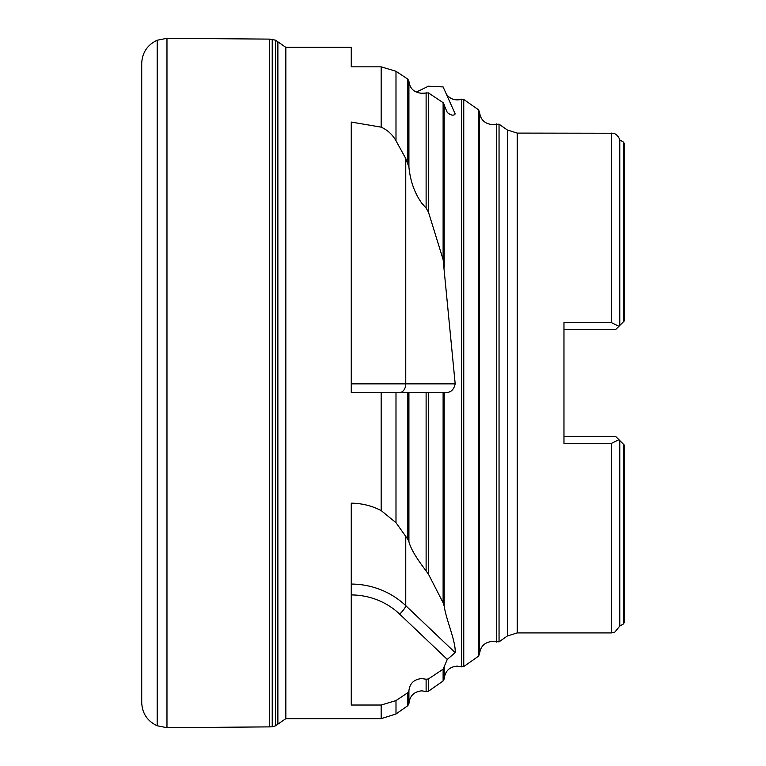 <?xml version="1.0" encoding="UTF-8"?>
<svg xmlns="http://www.w3.org/2000/svg" width="766" height="766" viewBox="0 0 766 766"><rect width="100%" height="100%" fill="white"/><g stroke="black" fill="none" stroke-linecap="round" stroke-linejoin="round"><path stroke-width="1.15" d="M405.76 158.543L405.76 383.862L455.186 383.862L443.112 259.521L428.453 212.115L426.116 208.093L421.846 203.277C414.626 193.233 410.317 181.169 408.92 167.084L405.76 158.543L395.993 140.791C392.489 134.567 387.548 130.019 381.162 127.156L351.259 122.062L351.259 392.479L421.846 392.479L407.818 392.479L407.818 539.312L395.993 522.68L381.162 510.577C371.903 505.78 361.935 503.31 351.259 503.166L351.259 705.026L381.162 705.026L395.993 700.574L407.818 692.703L408.92 690.712L408.92 703.609C409.753 695.844 414.061 691.583 421.846 690.836L426.116 691.564L426.116 679.25L421.846 678.561C414.061 679.279 409.753 683.329 408.92 690.712M454.133 114.862L454.908 114.421C453.108 115.829 450.561 115.178 447.267 112.458L443.112 102.673L428.453 92.906L421.846 93.299C414.061 92.581 409.753 88.53 408.92 81.148L407.818 79.157L395.993 71.276L381.162 66.834L351.259 66.834L351.259 47.348L285.852 47.348L275.482 40.158L269.479 39.114L269.479 726.886L272.227 726.81L272.227 39.19M455.186 113.856L443.112 86.922L428.453 86.204L416.283 92.102M405.76 536.037L405.76 605.667L455.186 652.67L447.267 659.402L443.112 669.187L428.453 678.944L426.116 679.25M455.186 652.67C455.894 641.132 446.205 620.182 444.213 606.193L443.112 602.765L428.453 574.184L421.846 565.155C414.626 555.197 410.317 547.364 408.92 541.677L407.818 539.312M455.186 383.862C454.037 389.09 451.394 391.962 447.267 392.479L421.846 392.479M407.818 692.703L407.818 705.697L395.993 713.979L381.162 718.652L285.852 718.652L285.852 47.348M285.852 718.652L277.886 724.148L277.886 41.852M277.886 724.148L275.482 725.842L275.482 40.158M269.479 726.886L166.969 727.7L166.969 38.3L269.479 39.114M157.193 383L157.193 40.234C147.359 44.859 142.208 52.605 141.71 63.454L141.71 702.546C142.208 713.395 147.359 721.141 157.193 725.766L157.193 383M611.364 443.409L611.364 632.908L614.686 632.237L619.799 626.052L619.799 440.555L618.938 439.694L611.364 443.409L563.967 443.409L563.967 322.591L611.364 322.591L618.938 326.306L619.799 325.445L619.799 139.948C617.329 133.131 612.541 133.179 613.001 133.246L517.213 133.093L507.322 129.981L499.049 124.178L492.433 124.59C484.658 123.843 480.349 119.582 479.506 111.817L478.405 109.73L463.756 99.465L457.139 99.877C452.677 99.752 449.125 97.895 446.501 94.285M623.428 444.184L623.428 623.974L624.29 622.48L624.29 445.046L619.799 440.555M619.799 325.445L624.29 320.954L624.29 143.52L623.428 142.026L619.799 139.948M623.428 142.026L623.428 321.816L624.29 320.954M618.938 326.306L615.673 329.572L563.967 329.572M563.967 436.429L615.673 436.429L618.938 439.694M444.213 606.193L444.213 392.479L443.112 392.479L443.112 602.765M611.364 632.908L517.213 632.908L507.322 636.019L499.049 641.822L492.433 641.41C484.658 642.157 480.349 646.418 479.506 654.183L479.506 111.817M496.713 642.138L496.713 123.862M479.506 654.183L478.405 656.27L478.405 109.73M478.405 656.27L463.756 666.535L463.756 99.465M463.756 666.535L461.41 666.851L461.41 99.149M444.213 267.2L444.213 104.655M444.213 124.599L444.213 201.496M444.213 667.196L444.213 678.896L444.213 667.196M381.162 127.156L381.162 66.834M461.41 666.851L457.139 666.123C449.355 666.87 445.046 671.131 444.213 678.896L443.112 680.984L443.112 669.187M443.112 680.984L428.453 691.248L428.453 678.944M395.993 713.979L395.993 700.574M381.162 718.652L381.162 705.026M428.453 574.184L428.453 392.479M426.116 570.708L426.116 392.479M408.92 541.677L408.92 392.479M395.993 522.68L395.993 392.479M381.162 510.577L381.162 392.479M395.993 140.791L395.993 71.276M407.818 162.804L407.818 79.157M408.92 167.084L408.92 81.148M426.116 208.093L426.116 92.6M428.453 212.115L428.453 92.906M443.112 259.521L443.112 102.673M499.049 641.822L499.049 124.178M507.322 636.019L507.322 129.981M517.213 632.908L517.213 133.093M611.364 322.591L611.364 133.093M351.259 383.862L405.76 383.862A8.617 6.09 -90 0 1 399.661 392.479M351.259 584.065A77.558 73.766 180 0 1 405.76 605.667A8.617 1.886 -46.4 0 1 399.661 614.121A68.94 65.57 0 0 0 351.259 594.923M447.267 659.402L399.661 614.121M166.969 38.3L157.193 40.234M428.453 691.248L426.116 691.564M407.818 705.697L408.92 703.609M623.428 623.974L619.799 626.052M275.482 725.842L272.227 726.81M166.969 727.7L157.193 725.766"/></g></svg>
